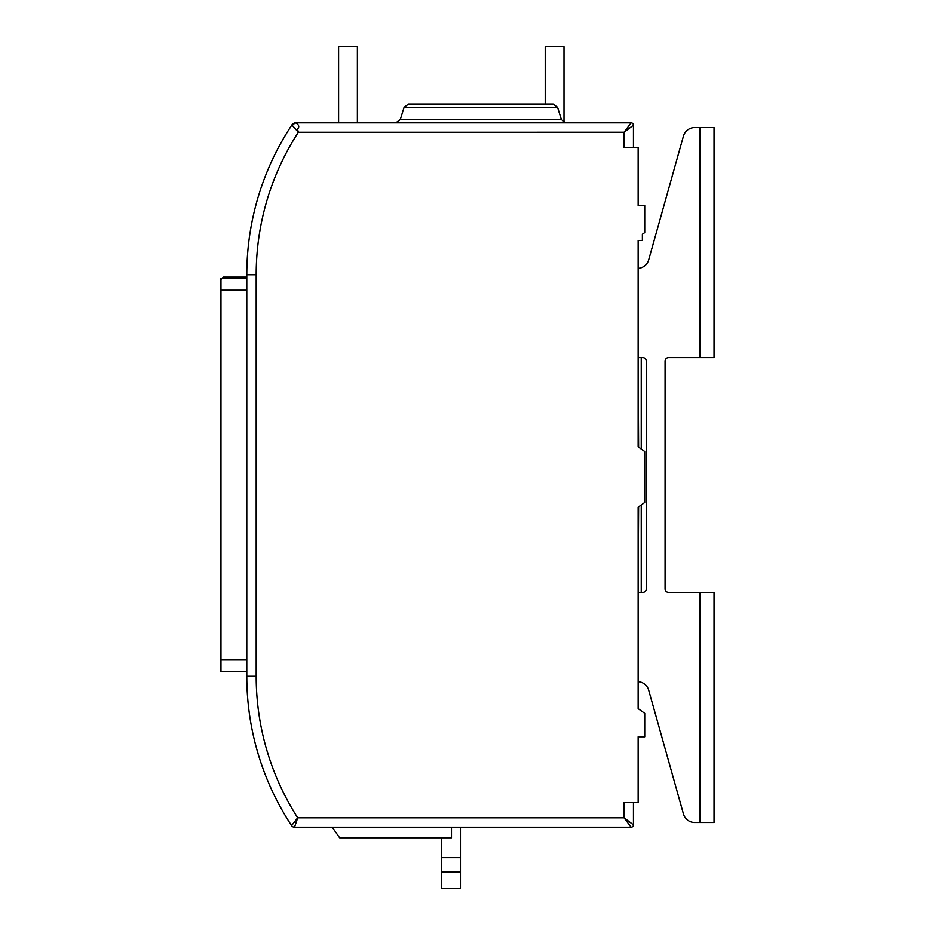 <?xml version="1.0" encoding="UTF-8"?>
<svg xmlns="http://www.w3.org/2000/svg" width="935" height="935" viewBox="0 0 935 935"><rect width="100%" height="100%" fill="white"/><g stroke="black" fill="none" stroke-linecap="round" stroke-linejoin="round"><path stroke-width="1.4" d="M633.451 802.546L633.451 824.857A2.349 2.349 0 0 1 631.113 827.206L294.525 827.206A3.518 3.518 0 0 1 291.58 825.617L297.704 817.809A262.057 262.057 0 0 1 256.19 676.262L256.19 274.761A262.057 262.057 0 0 1 298.347 132.221L291.93 124.974L295.811 122.824L631.113 122.824L624.066 132.209L633.451 125.173L633.451 147.473M296.138 129.743L297.482 129.018L298.347 132.221L624.066 132.209L624.066 147.473L638.149 147.473L638.149 205.583L644.729 205.583L644.729 232.593L642.38 234.264L642.38 240.517L638.149 240.517L638.149 446.837L644.729 451.535L644.729 502.481L638.149 507.179L638.149 708.637L644.729 713.335L644.729 736.803L638.149 736.803L638.149 802.546L624.066 802.546L624.066 817.809L631.113 827.206M291.93 124.974L291.895 124.928A4.698 4.698 0 0 1 295.811 122.824A4.698 4.698 0 0 0 291.895 124.928A271.454 271.454 0 0 0 246.793 274.761L246.793 681.627A4.698 4.698 0 0 0 246.863 682.445M297.482 129.018C299.609 126.938 299.048 124.893 295.822 122.882M291.58 825.617A271.454 271.454 0 0 1 246.793 676.262L256.19 676.262M294.525 827.206L297.704 817.809L624.066 817.809L633.451 824.857M332.217 827.206L451.488 827.206L451.488 837.772L339.615 837.772L332.217 827.206M480.835 104.042L553.111 104.042L557.587 107.338L404.095 107.338L408.572 104.042L480.894 104.042M638.149 268.368A11.734 11.734 0 0 0 648.703 259.825L683.45 136.089A11.734 11.734 0 0 1 694.752 127.522L699.941 127.522L694.752 127.522M638.149 681.662A11.734 11.734 0 0 1 648.703 690.194L683.45 813.941A11.734 11.734 0 0 0 694.752 822.508L714.036 822.508L714.036 592.404L668.595 592.404A3.518 3.518 0 0 1 665.077 588.886L665.077 361.144A3.518 3.518 0 0 1 668.595 357.614L714.036 357.614L714.036 127.522L699.941 127.522L699.941 357.614M638.149 357.614L642.777 357.614A3.518 3.518 0 0 1 646.295 361.144L646.295 588.886A3.518 3.518 0 0 1 642.777 592.404L638.149 592.404M638.617 447.175L638.149 359.963M638.149 589.775L638.617 506.852M641.246 357.614L641.246 449.045M641.246 504.97L641.246 592.404M648.703 690.194A11.734 11.734 0 0 0 638.476 681.685A7.048 7.048 0 0 1 638.149 682.445M638.149 267.585A7.048 7.048 0 0 1 638.476 268.345A11.734 11.734 0 0 0 648.703 259.825L683.45 136.089M545.222 104.042L545.222 46.75L564.004 46.75L564.004 122.427M338.599 122.824L338.599 46.75L357.38 46.75L357.38 122.824M441.671 837.772L441.671 888.25L460.452 888.25L460.452 827.206M460.452 871.887L441.671 871.887M441.671 857.652L460.452 857.652M668.595 357.614A3.518 3.518 0 0 0 665.077 361.144M665.077 588.886A3.518 3.518 0 0 0 668.595 592.404M646.295 361.144A3.518 3.518 0 0 0 642.777 357.614M642.777 592.404A3.518 3.518 0 0 0 646.295 588.886M246.898 267.433A4.698 4.698 0 0 0 246.793 268.392L246.793 274.761L256.19 274.761M220.964 278.478L246.793 278.478L220.964 278.478L246.793 278.478L220.964 278.478L220.964 671.704L246.793 671.704L220.964 671.704M631.113 122.824A2.349 2.349 0 0 1 633.451 125.173M223.313 277.111L246.793 277.111L223.313 277.111L220.964 279.46L223.313 277.111L223.313 278.478M404.095 107.338L400.285 119.528L561.397 119.528L565.885 122.824M699.941 822.508L699.941 592.404M220.964 659.97L246.793 659.97M246.793 290.201L220.964 290.201M400.285 119.528L395.797 122.824M557.587 107.338L561.397 119.528"/></g></svg>

